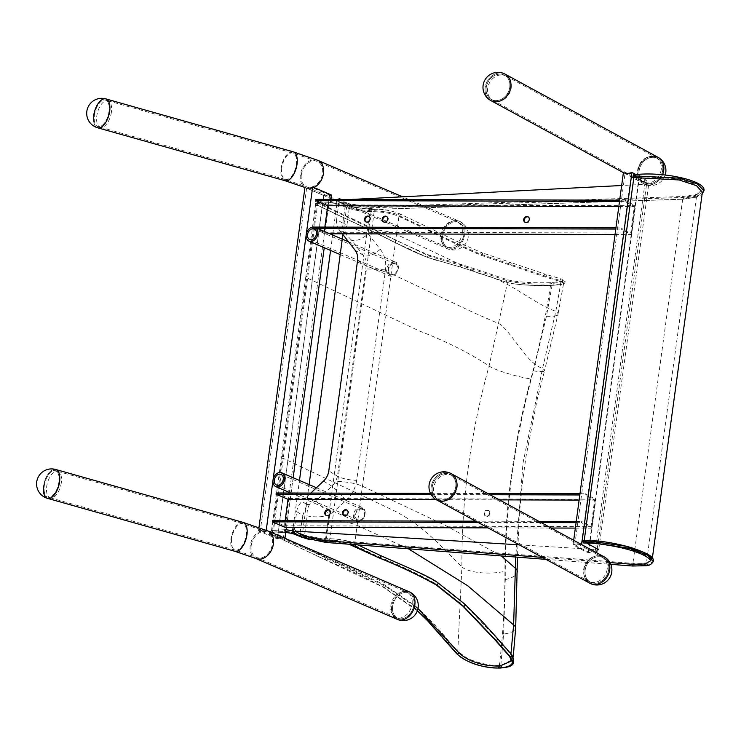 <?xml version="1.0" encoding="UTF-8"?>
<svg xmlns="http://www.w3.org/2000/svg" width="741" height="741" viewBox="0 0 741 741"><rect width="100%" height="100%" fill="white"/><g stroke="black" fill="none" stroke-linecap="round" stroke-linejoin="round"><path stroke-width="0.56" stroke-dasharray="3.71 2.78" d="M509.799 87.16A13.81 11.328 118.5 0 1 491.394 99.498A13.81 11.328 118.5 0 1 488.041 81.955A13.81 11.328 118.5 0 1 504.593 75.23A13.81 11.328 118.5 0 1 509.799 87.16M662.704 170.328A13.81 11.328 -61.5 0 0 657.499 158.398A13.81 11.328 -61.5 0 0 640.946 165.113A13.81 11.328 -61.5 0 0 644.3 182.656A13.81 11.328 -61.5 0 0 662.704 170.328M490.82 100.554A15.015 12.31 118.5 0 1 487.18 81.482A15.015 12.31 118.5 0 1 505.167 74.174A15.015 12.31 -61.5 0 0 499.943 72.924A15.015 12.31 -61.5 0 0 485.892 84.465A15.015 12.31 -61.5 0 0 490.82 100.554M653.256 156.092A15.015 12.31 118.5 0 0 652.849 156.092A15.015 12.31 118.5 0 0 638.788 167.623A15.015 12.31 118.5 0 0 643.725 183.712A15.015 12.31 118.5 0 0 648.949 184.963A15.015 12.31 118.5 0 0 662.528 174.719A15.015 12.31 118.5 0 1 643.725 183.712A15.015 12.31 118.5 0 1 640.085 164.641A15.015 12.31 118.5 0 1 658.073 157.342M573.08 544.82A15.015 12.31 118.5 0 1 581.629 544.672L596.718 552.879A15.015 12.31 -61.5 0 0 588.169 553.027L573.08 544.82L573.691 540.272M581.24 544.663A15.015 12.31 -61.5 0 0 574.821 544.774L588.66 552.295A15.015 12.31 118.5 0 1 595.069 552.184L581.24 544.663L631.471 173.162L645.3 180.693A15.015 12.31 118.5 0 1 638.881 180.795L625.052 173.274A15.015 12.31 -61.5 0 0 631.471 173.162M623.403 172.588L638.492 180.795A15.015 12.31 -61.5 0 0 647.05 180.647L635.991 174.635M595.069 552.184L645.3 180.693M588.66 552.295L638.881 180.795M574.821 544.774L625.052 173.274M588.169 553.027L638.492 180.795M597.255 548.905L647.05 180.647M455.789 486.624A13.81 11.328 118.5 0 1 437.385 498.952A13.81 11.328 118.5 0 1 434.041 481.409A13.81 11.328 118.5 0 1 450.584 474.685A13.81 11.328 118.5 0 1 455.789 486.624M608.694 569.783A13.81 11.328 -61.5 0 0 603.489 557.853A13.81 11.328 -61.5 0 0 586.937 564.568A13.81 11.328 -61.5 0 0 590.29 582.12A13.81 11.328 -61.5 0 0 608.694 569.783M436.81 500.008A15.015 12.31 118.5 0 1 433.17 480.937A15.015 12.31 118.5 0 1 451.158 473.629A15.015 12.31 -61.5 0 0 445.943 472.378A15.015 12.31 -61.5 0 0 431.883 483.919A15.015 12.31 -61.5 0 0 436.81 500.008M589.716 583.167A15.015 12.31 118.5 0 1 586.075 564.105A15.015 12.31 118.5 0 1 604.063 556.797M326.253 515.486A3.131 2.658 -58.7 0 0 326.522 515.68A3.131 2.658 -58.7 0 0 327.744 516.014A3.131 2.658 -58.7 0 0 330.736 513.726A3.131 2.658 -58.7 0 0 329.773 510.336A3.131 2.658 -58.7 0 0 329.476 510.188M343.944 515.532A3.131 2.658 -58.7 0 0 344.213 515.727A3.131 2.658 -58.7 0 0 345.426 516.06A3.131 2.658 -58.7 0 0 348.427 513.772A3.131 2.658 -58.7 0 0 347.464 510.382A3.131 2.658 -58.7 0 0 347.168 510.234M486.383 516.088A3.131 2.658 121.3 0 1 485.16 515.745A3.131 2.658 121.3 0 1 484.512 511.698A3.131 2.658 121.3 0 1 488.412 510.41A3.131 2.658 121.3 0 1 489.375 513.791A3.131 2.658 121.3 0 1 486.383 516.088M486.939 516.431A3.131 2.658 -58.7 0 0 489.94 514.134A3.131 2.658 -58.7 0 0 488.977 510.753A3.131 2.658 -58.7 0 0 485.077 512.04A3.131 2.658 -58.7 0 0 485.726 516.088A3.131 2.658 -58.7 0 0 486.939 516.431M585.195 494.979L585.353 493.775L595.44 499.258L591.531 528.138L581.453 522.655L581.611 521.451L591.068 526.592L594.643 500.119L585.195 494.979L579.814 494.969M285.137 520.682L284.442 525.795L272.484 520.645M285.081 527.342L288.981 498.461L276.226 492.978M430.484 493.376L487.726 493.525M579.981 493.765L585.353 493.775M431.132 494.58L489.949 494.729M288.981 498.461L595.44 499.258M488.032 527.87L551.174 528.027M575.34 528.092L591.531 528.138M436.292 499.712L499.406 499.869M579.129 500.082L594.643 500.119M284.442 525.795L591.068 526.592M477.954 522.386L541.097 522.544M576.072 522.637L581.453 522.655M475.731 521.173L538.874 521.34M576.239 521.432L581.611 521.451M365.943 221.911A3.131 2.658 -58.7 0 0 366.211 222.105A3.131 2.658 -58.7 0 0 367.434 222.439A3.131 2.658 -58.7 0 0 370.435 220.142A3.131 2.658 -58.7 0 0 369.472 216.761A3.131 2.658 -58.7 0 0 369.175 216.613M383.634 221.957A3.131 2.658 -58.7 0 0 383.903 222.152A3.131 2.658 -58.7 0 0 385.125 222.485A3.131 2.658 -58.7 0 0 388.117 220.188A3.131 2.658 -58.7 0 0 387.154 216.807A3.131 2.658 -58.7 0 0 386.867 216.659M525.147 222.319A3.131 2.658 -58.7 0 0 525.415 222.513A3.131 2.658 -58.7 0 0 526.638 222.856A3.131 2.658 -58.7 0 0 529.63 220.559A3.131 2.658 -58.7 0 0 528.666 217.169A3.131 2.658 -58.7 0 0 528.379 217.02M624.885 201.404L625.052 200.2L635.13 205.683L631.221 234.554L621.143 229.071L621.31 227.876L630.758 233.007L634.333 206.544L624.885 201.404L619.513 201.385M312.165 227.181L312.017 228.274L324.771 233.758L328.68 204.886L315.916 199.394M324.827 227.107L324.141 232.22L312.174 227.07M619.671 200.181L625.052 200.2M328.68 204.886L635.13 205.683M324.771 233.758L329.819 233.776M615.03 234.517L631.221 234.554M618.818 206.498L634.333 206.544M324.141 232.22L630.758 233.007M312.017 228.274L317.065 228.284M615.771 229.062L621.143 229.071M312.776 227.07L313.814 227.07M615.928 227.858L621.31 227.876M511.401 661.009L509.539 655.609L494.997 639.066L462.588 605.027L435.625 583.649C417.757 573.738 398.639 564.707 378.262 556.556L353.448 544.83C351.929 543.162 344.241 541.699 330.384 540.421L325.975 540.374C316.703 540.133 308.432 538.679 301.179 536.012L291.509 532.149L286.693 531.408L274.105 531.992C272.327 532.381 272.04 532.76 273.253 533.131L385.264 586.057L417.98 608.509M292.676 530.676L302.328 534.632A20.016 4.826 -172.3 0 0 325.595 538.726L329.995 538.772C339.776 539.087 348.011 540.652 354.698 543.496L379.503 555.213C399.945 563.392 419.1 572.45 436.968 582.37C447.184 589.345 456.187 596.496 464.005 603.822L496.414 637.908L510.957 654.47L512.939 659.416L500.879 665.307L499.351 665.381C489.051 666.4 471.007 660.685 465.978 657.415L457.864 651.441L447.907 640.168C438.329 628.248 427.557 616.883 415.581 606.073L384.375 584.825L272.355 531.89L271.438 531.038L272.771 530.417L286.119 529.685L285.757 532.399M274.105 531.992A1.371 0.797 -92.6 0 1 273.383 533.02L272.169 533.205L272.577 532.501L273.253 533.131A1.371 1.065 115.4 0 1 271.558 534.456A1.371 1.065 115.4 0 1 272.355 531.89L282.358 457.919L394.332 510.836C424.445 526.249 442.396 547.905 461.902 566.948C461.458 500.156 470.498 433.198 489.041 366.073L507.511 282.553L511.207 283.395C522.887 285.202 535.993 285.859 550.535 285.359L563.651 283.229L561.113 281.756L544.95 276.921L481.205 255.293C463.06 247.374 443.896 238.315 423.732 228.135L398.917 216.418C392.248 213.584 384.014 212.009 374.214 211.694L369.815 211.648A20.016 4.826 7.7 0 1 346.556 207.554L336.886 203.692A5.002 1.204 -172.3 0 0 330.338 202.682L317.75 203.266L315.851 203.682L316.083 204.535L371.13 230.59C395.416 242.298 411.172 251.412 428.613 257.748L461.263 267.279L507.511 282.553M510.947 653.812L510.882 654.386M428.613 257.748A1.371 1.111 109.9 0 1 428.594 257.757C408.458 250.384 383.31 236.055 371.111 230.59L316.555 204.812A1.371 1.056 115.3 0 1 315.768 203.043A1.371 1.056 115.3 0 1 317.833 203.46L318.695 202.33L331.273 201.737L336.081 202.478L345.741 206.341C349.456 208.323 357.727 209.777 370.565 210.713L374.965 210.759C388.516 211.954 396.203 213.427 398.019 215.159L422.824 226.885C443.062 237.092 462.189 246.132 480.187 253.996L543.857 275.596L560.029 280.431L562.53 281.821L549.942 283.914C532.872 284.387 519.209 283.488 508.947 281.21L462.588 265.908L429.845 256.377L317.167 202.821M561.039 281.737L555.806 311.35L542.569 368.425L522.989 463.088L515.727 557.037M457.781 651.348L461.902 566.948A28.464 9.476 -0.2 0 0 504.927 571.302C505.001 602.377 503.148 633.74 499.351 665.381M111.067 114.095A13.764 6.78 -74.2 0 0 107.853 100.767A13.764 6.78 -74.2 0 0 97.59 112.169A13.764 6.78 -74.2 0 0 100.368 127.257A13.764 6.78 -74.2 0 0 111.067 114.095M108.658 113.41A13.764 6.78 -74.2 0 0 105.444 100.091A13.764 6.78 -74.2 0 0 95.181 111.493A13.764 6.78 -74.2 0 0 97.969 126.572A13.764 6.78 -74.2 0 0 108.658 113.41M105.787 98.886A15.015 7.391 -74.2 0 0 104.814 98.748A15.015 7.391 -74.2 0 0 94.339 112.28A15.015 7.391 -74.2 0 0 97.627 127.776A15.015 7.391 -74.2 0 1 93.737 115.401M511.197 87.947A13.764 11.282 -61.5 0 0 506.01 76.064A13.764 11.282 -61.5 0 0 489.523 82.751A13.764 11.282 -61.5 0 0 492.867 100.239A13.764 11.282 -61.5 0 0 511.197 87.947M509.752 87.16A13.764 11.282 -61.5 0 0 504.575 75.276A13.764 11.282 -61.5 0 0 488.078 81.973A13.764 11.282 -61.5 0 0 491.422 99.451A13.764 11.282 -61.5 0 0 509.752 87.16M60.966 484.67A13.764 6.78 -74.2 0 0 57.752 471.35A13.764 6.78 -74.2 0 0 47.489 482.752A13.764 6.78 -74.2 0 0 50.268 497.832A13.764 6.78 -74.2 0 0 60.966 484.67M58.558 483.993A13.764 6.78 -74.2 0 0 55.343 470.665A13.764 6.78 -74.2 0 0 45.081 482.067A13.764 6.78 -74.2 0 0 47.859 497.155A13.764 6.78 -74.2 0 0 58.558 483.993M43.636 485.976A15.015 7.391 -74.2 0 1 55.686 469.47A15.015 7.391 -74.2 0 0 54.714 469.331A15.015 7.391 -74.2 0 0 44.238 482.863A15.015 7.391 -74.2 0 0 47.517 498.36M457.188 487.402A13.764 11.282 -61.5 0 0 452.01 475.518A13.764 11.282 -61.5 0 0 435.513 482.215A13.764 11.282 -61.5 0 0 438.857 499.693A13.764 11.282 -61.5 0 0 457.188 487.402M455.752 486.624A13.764 11.282 -61.5 0 0 450.565 474.731A13.764 11.282 -61.5 0 0 434.069 481.428A13.764 11.282 -61.5 0 0 437.412 498.906A13.764 11.282 -61.5 0 0 455.752 486.624M266.788 530.528L284.952 538.346A15.015 11.022 -66.7 0 0 277.236 538.892L258.516 530.834A15.015 11.022 113.3 0 1 266.056 530.223M277.467 538.123A15.015 11.022 113.3 0 1 283.257 537.707L266.102 530.324A15.015 11.022 -66.7 0 0 260.313 530.741L277.467 538.123L323.789 195.494L306.635 188.112A15.015 11.022 -66.7 0 0 312.424 187.705L329.578 195.087A15.015 11.022 113.3 0 1 323.789 195.494M312.656 186.936A15.015 11.022 113.3 0 1 304.94 187.482L323.66 195.531A15.015 11.022 -66.7 0 0 331.375 194.985M312.424 187.705L266.102 530.324M329.578 195.087L283.257 537.707M306.635 188.112L260.313 530.741M323.66 195.531L277.236 538.892M330.773 199.431L330.338 202.682A1.371 0.806 -92.7 0 1 330.319 202.673A1.371 0.806 -92.7 0 1 329.689 201.191A1.371 0.806 -92.7 0 1 330.43 199.987A1.371 0.806 -92.7 0 1 331.273 201.737M293.149 477.723L286.434 527.342L293.149 477.723M258.97 527.481L258.516 530.834M359.654 520.849A6.567 4.826 -66.7 0 0 364.479 510.549A6.567 4.826 -66.7 0 0 355.597 512.457A6.567 4.826 -66.7 0 0 359.654 520.849M359.033 521.488A7.503 5.511 113.3 0 1 356.356 521.266A7.503 5.511 113.3 0 1 354.263 512.188A7.503 5.511 113.3 0 1 362.293 507.474A7.503 5.511 113.3 0 1 364.952 514.847A7.503 5.511 113.3 0 1 359.033 521.488M359.691 520.089A5.761 4.233 -66.7 0 0 364.229 514.986A5.761 4.233 -66.7 0 0 362.192 509.326A5.761 4.233 -66.7 0 0 356.023 512.948A5.761 4.233 -66.7 0 0 357.634 519.913A5.761 4.233 -66.7 0 0 359.691 520.089M393.953 262.851A6.567 4.826 -66.7 0 0 388.284 272.642A6.567 4.826 -66.7 0 0 397.056 272.021A6.567 4.826 -66.7 0 0 393.953 262.851M393.49 261.703A7.503 5.511 113.3 0 1 395.481 262.027A7.503 5.511 113.3 0 1 397.574 271.095A7.503 5.511 113.3 0 1 389.544 275.819A7.503 5.511 113.3 0 1 386.997 268.02A7.503 5.511 113.3 0 1 393.49 261.703M393.841 263.629A5.761 4.233 -66.7 0 0 388.858 268.483A5.761 4.233 -66.7 0 0 390.813 274.466A5.761 4.233 -66.7 0 0 396.981 270.845A5.761 4.233 -66.7 0 0 395.37 263.879A5.761 4.233 -66.7 0 0 393.841 263.629M442.757 235.758A13.764 10.105 -66.7 0 0 447.925 247.642A13.764 10.105 -66.7 0 0 462.643 239A13.764 10.105 -66.7 0 0 458.799 222.365A13.764 10.105 -66.7 0 0 442.757 235.758M94.403 115.226A13.764 6.78 105.8 0 1 105.444 100.091A13.764 6.78 105.8 0 1 108.223 115.17A13.764 6.78 105.8 0 1 97.969 126.572A13.764 6.78 105.8 0 1 94.403 115.226M441.793 235.823A15.015 11.022 -66.7 0 0 447.434 248.791A15.015 11.022 -66.7 0 0 463.495 239.362A15.015 11.022 -66.7 0 0 459.3 221.216A15.015 11.022 -66.7 0 0 441.793 235.823M392.647 606.342A13.764 10.105 -66.7 0 0 397.824 618.226A13.764 10.105 -66.7 0 0 412.542 609.584A13.764 10.105 -66.7 0 0 408.699 592.948A13.764 10.105 -66.7 0 0 392.647 606.342M44.303 485.809A13.764 6.78 105.8 0 1 55.343 470.665A13.764 6.78 105.8 0 1 58.122 485.753A13.764 6.78 105.8 0 1 47.859 497.155A13.764 6.78 105.8 0 1 44.303 485.809M409.189 591.8A15.015 11.022 -66.7 0 0 391.683 606.407A15.015 11.022 -66.7 0 0 397.324 619.374M296.687 511.642A15.015 12.764 121.3 0 1 301.967 501.444L307.006 504.519L302.81 515.365L296.687 511.642L294.538 527.36M307.006 504.519L309.599 504.352L315.638 501.009L331.949 486.244L335.21 482.4L337.322 477L366.323 264.908L365.915 260.147L364.396 256.599L351.327 239.973A15.015 7.002 141.6 0 0 368.082 233.906L380.272 249.282A15.015 7.002 -38.4 0 1 363.516 255.349L355.087 250.217M351.327 239.973L346.455 234.749A15.015 8.262 130.5 0 1 346.834 225.838L368.082 233.906L371.426 209.49L682.702 199.181L696.475 197.087L702.375 192.262M346.455 234.749L343.231 231.081L342.49 224.755L342.888 222.476L346.834 225.838L349.465 206.6L371.426 209.49M323.511 481.113L331.949 486.244A15.015 1.908 -132.2 0 1 345.917 500.592L329.606 515.365C321.233 517.162 313.767 517.329 307.182 515.866L302.736 516.153L302.81 515.365M309.599 504.352A15.015 10.467 -93.7 0 0 307.182 515.866L304.551 535.104L300.374 533.474L294.214 529.722M315.638 501.009A15.015 1.908 -132.2 0 1 329.606 515.365L326.262 539.772L304.551 535.104A1.371 0.889 -68.6 0 0 303.421 536.54A1.371 0.889 -68.6 0 0 303.875 537.697M344.157 232.785L339.119 229.719A15.015 12.764 121.3 0 1 336.627 219.484L342.759 223.217M651.923 558.325L652.145 559.622L646.448 563.021L632.916 563.336L326.262 539.772M336.627 219.484L339.1 201.404L345.269 205.155L342.888 222.476M339.1 201.404A1.371 1.167 121.3 0 1 338.572 201.256L344.778 205.035L349.465 206.6A1.371 0.908 -71 0 1 349.196 206.582L371.649 209.546A1.371 0.556 -91.9 0 1 371.491 209.49M339.119 229.719L342.305 233.804M310.85 493.061L301.967 501.444M519.246 544.839L597.163 549.618M633.888 177.562L634.018 176.247L648.718 184.111L598.728 549.711M648.718 184.111L621.653 185.509M350.891 199.486L340.499 200.024A1.371 1.167 121.3 0 0 340.434 199.459M338.572 201.256A1.371 1.167 121.3 0 1 338.304 199.459M302.736 516.153L299.521 535.984M633.842 177.544L634.018 176.247L678.413 178.85L695.308 184.333L701.208 190.687L695.456 195.494L682.341 197.476L371.056 207.795L350.604 205.1L346.556 203.71L340.499 200.024M346.556 203.71L345.556 202.515L344.778 205.035M634.88 176.608A1.371 0.861 82.3 0 0 633.87 174.885M584.241 540.3L584.056 541.671L584.288 540.346M696.447 197.097L646.411 563.03A1.371 1.176 -101.4 0 1 647.384 564.772L653.266 561.465M650.607 560.789L645.013 554.898L628.294 548.525L584.056 541.671L586.585 543.051M584.065 543.042A1.371 0.898 89.5 0 0 584.918 542.051M542.292 557.38L609.945 562.576M462.328 231.535A13.764 10.105 113.3 0 1 446.138 246.873A13.764 10.105 113.3 0 1 442.294 230.238A13.764 10.105 113.3 0 1 457.012 221.596A13.764 10.105 113.3 0 1 462.328 231.535M464.125 232.304A13.764 10.105 113.3 0 1 447.925 247.642A13.764 10.105 113.3 0 1 444.081 231.007A13.764 10.105 113.3 0 1 458.799 222.365A13.764 10.105 113.3 0 1 464.125 232.304M465.098 232.063A15.015 11.022 113.3 0 1 453.14 249.161A15.015 11.022 113.3 0 1 447.434 248.791A15.015 11.022 113.3 0 1 442.062 234.276A15.015 11.022 113.3 0 1 453.585 220.846A15.015 11.022 113.3 0 1 459.3 221.216A15.015 11.022 113.3 0 1 465.098 232.063M661.213 169.541A13.764 11.282 118.5 0 1 642.882 181.832A13.764 11.282 118.5 0 1 639.539 164.345A13.764 11.282 118.5 0 1 656.026 157.657A13.764 11.282 118.5 0 1 661.213 169.541M662.658 170.328A13.764 11.282 118.5 0 1 644.327 182.61A13.764 11.282 118.5 0 1 640.984 165.132A13.764 11.282 118.5 0 1 657.471 158.435A13.764 11.282 118.5 0 1 662.658 170.328M607.203 568.995A13.764 11.282 118.5 0 1 588.873 581.287A13.764 11.282 118.5 0 1 585.529 563.808A13.764 11.282 118.5 0 1 602.016 557.112A13.764 11.282 118.5 0 1 607.203 568.995M608.648 569.783A13.764 11.282 118.5 0 1 590.318 582.074A13.764 11.282 118.5 0 1 586.974 564.596A13.764 11.282 118.5 0 1 603.461 557.899A13.764 11.282 118.5 0 1 608.648 569.783M586.048 579.814A15.015 12.31 118.5 0 1 585.964 564.309A15.015 12.31 118.5 0 1 598.839 555.546A15.015 12.31 118.5 0 1 599.247 555.546M412.228 602.118A13.764 10.105 113.3 0 1 396.027 617.457A13.764 10.105 113.3 0 1 392.184 600.821A13.764 10.105 113.3 0 1 406.911 592.17A13.764 10.105 113.3 0 1 412.228 602.118M414.015 602.887A13.764 10.105 113.3 0 1 397.824 618.226A13.764 10.105 113.3 0 1 393.98 601.59A13.764 10.105 113.3 0 1 408.699 592.948A13.764 10.105 113.3 0 1 414.015 602.887M393.777 616.484A15.015 11.022 113.3 0 1 392.85 601.924A15.015 11.022 113.3 0 1 403.484 591.429A15.015 11.022 113.3 0 1 404.651 591.207M293.473 532.297A1.371 0.963 -68.1 0 0 292.88 530.769M291.509 532.149A1.371 0.963 -68.1 0 0 291.769 533.196M286.693 531.408A1.371 0.797 -92.6 0 1 286.193 532.371M302.411 537.132A1.371 0.963 -68.1 0 0 302.328 534.632L308.858 486.383M301.179 536.012A1.371 0.963 -68.1 0 0 301.402 537.021M285.97 532.436L273.383 533.02A1.371 0.797 -92.6 0 1 273.142 532.974A1.371 0.797 -92.6 0 1 272.521 531.473A1.371 0.797 -92.6 0 1 273.262 530.287A1.371 0.797 -92.6 0 1 273.531 530.343L317.75 203.266A1.371 0.806 -92.7 0 1 317.102 201.774A1.371 0.806 -92.7 0 1 317.843 200.57L317.843 200.57A1.371 0.806 -92.7 0 1 318.695 202.33M327.809 558.909A1.371 1.065 115.4 0 1 326.503 560.307L271.956 534.53C270.437 533.687 270.835 533.168 273.142 532.974L285.73 532.381M308.404 539.235L325.216 541.347A1.371 0.602 -89.3 0 1 324.799 539.837A1.371 0.602 -89.3 0 1 325.419 538.661A1.371 0.602 -89.3 0 1 325.595 538.726L369.815 211.648A1.371 0.611 -89.4 0 1 369.379 210.129A1.371 0.611 -89.4 0 1 369.991 208.953A1.371 0.611 -89.4 0 1 370.565 210.713M325.975 540.374A1.371 0.602 -89.3 0 1 325.382 541.402A1.371 0.602 -89.3 0 1 325.373 541.402A1.371 0.602 -89.3 0 1 325.216 541.347L337.266 541.903L349.233 544.246M329.347 541.013A1.371 0.602 -89.3 0 1 329.254 539.522A1.371 0.602 -89.3 0 1 329.819 538.707A1.371 0.602 -89.3 0 1 329.995 538.772L332.44 520.728A20.016 4.826 7.7 0 1 357.134 525.443L408.384 548.794M330.384 540.421A1.371 0.602 -89.3 0 1 329.782 541.449L329.782 541.449A1.371 0.602 -89.3 0 1 329.615 541.393M355.671 544.737A1.371 1.065 -64.5 0 0 354.698 543.496L396.481 234.443L478.723 273.299C510.086 280.404 530.991 302.347 555.806 311.35A28.464 5.483 -168.5 0 1 558.001 314.184L544.542 370.676A28.464 4.011 -164.7 0 0 542.569 368.425C526.49 362.757 516.107 338.563 500.675 324.502L473.416 312.526L391.183 273.67A20.016 4.826 7.7 0 0 366.48 268.946L332.44 520.728M353.448 544.83A1.371 1.065 -64.5 0 0 353.67 545.802M385.264 586.057A1.371 1.074 121 0 1 383.884 587.418C365.137 577.471 346.01 568.44 326.503 560.307A1.371 1.065 115.4 0 1 326.911 557.667M437.542 582.519L437.551 582.528A1.371 1.111 -56.7 0 0 436.968 582.37M464.7 604.054A1.371 1.13 -47.9 0 0 464.005 603.822M416.553 607.324A1.371 1.102 129.4 0 1 415.08 608.611L383.884 587.418A1.371 1.074 121 0 1 384.375 584.825M497.23 638.223A1.371 1.13 -41.8 0 0 496.414 637.908M417.415 610.575L415.08 608.611A1.371 1.102 129.4 0 1 414.497 608.407A1.371 1.102 129.4 0 1 414.488 608.407A1.371 1.102 129.4 0 1 415.581 606.073M511.799 654.794A1.371 1.13 -40.3 0 0 510.957 654.47M446.656 642.382L446.61 642.327A1.371 1.13 138.4 0 1 447.907 640.168M456.512 653.525A1.371 1.13 139.3 0 1 457.864 651.441M501.138 667.836A1.371 0.797 87.5 0 0 501.509 666.455A1.371 0.797 87.5 0 0 500.879 665.307M499.629 667.91A1.371 0.797 87.5 0 0 499.999 666.539A1.371 0.797 87.5 0 0 499.369 665.381M509.539 655.609A1.371 1.13 -40.3 0 0 509.725 656.591M494.997 639.066A1.371 1.13 -41.8 0 0 495.201 640.076M462.588 605.027A1.371 1.13 -47.9 0 0 462.838 606.064M435.625 583.649A1.371 1.111 -56.7 0 0 435.986 584.779M378.262 556.556A1.371 1.065 -64.5 0 0 378.781 557.769L378.836 557.797M550.535 285.359C545.811 316.657 539.244 347.853 530.834 378.947A28.464 4.076 15.2 0 1 489.041 366.073C470.692 353.596 447.249 341.796 418.693 330.681L306.709 277.764L316.574 204.812A1.371 1.056 115.3 0 1 316.555 204.812C315.045 203.979 315.434 203.46 317.732 203.266L330.319 202.673L336.914 203.692L346.575 207.554L342.898 234.573M293.13 527.36L299.475 480.446M330.569 250.439L332.663 234.999M332.82 233.786L336.886 203.692A1.371 0.963 -68.2 0 0 337.6 201.098A1.371 0.963 -68.2 0 0 336.081 202.478M371.13 230.59A1.371 1.056 115.3 0 1 370.695 230.516L316.138 204.738C313.536 203.015 314.101 201.626 317.843 200.57L330.43 199.987L337.6 201.098L347.27 204.961A1.371 0.963 -68.2 0 1 346.575 207.554A1.371 0.963 -68.2 0 0 346.575 207.554C353.309 210.036 361.052 211.398 369.805 211.639L374.205 211.685L366.48 268.946M500.842 665.307L503.602 634.064A28.464 8.188 -176.2 0 0 515.662 628.322M530.834 378.947C513.439 443.47 504.806 507.594 504.927 571.302M503.602 634.064L505.279 579.638C504.788 510.512 514.171 440.923 533.427 370.87L546.441 316.25L552.073 285.285A1.371 0.806 87.3 0 0 552.249 285.331A1.371 0.806 87.3 0 0 552.36 285.341A1.371 0.806 87.3 0 0 553.101 283.942A1.371 0.806 87.3 0 0 552.23 282.608A1.371 0.806 87.3 0 0 551.499 283.84M461.263 267.279A1.371 1.176 107.2 0 1 460.281 265.584A1.371 1.176 107.2 0 1 461.8 264.611L461.8 264.611A1.371 1.176 107.2 0 1 462.588 265.908M507.604 282.58A1.371 1.232 106.5 0 1 506.511 280.867A1.371 1.232 106.5 0 1 508.085 279.903L508.085 279.903A1.371 1.232 106.5 0 1 508.947 281.21M436.523 260.369L428.594 257.757A1.371 1.111 109.9 0 1 427.668 256.034A1.371 1.111 109.9 0 1 429.845 256.377M550.554 285.359A1.371 0.806 87.3 0 0 550.693 285.405C536.021 285.896 522.859 285.229 511.216 283.395M345.741 206.341A1.371 0.963 -68.2 0 1 347.27 204.961C353.809 207.378 361.386 208.703 369.991 208.953L374.4 208.999A1.371 0.611 -89.4 0 0 373.779 210.175A1.371 0.611 -89.4 0 0 374.205 211.685A1.371 0.611 -89.4 0 1 374.205 211.685C384.014 212 392.267 213.575 398.945 216.418L423.759 228.135C430.039 230.849 466.145 249.55 481.242 255.293L545.033 276.921L561.215 281.765C566.485 283.497 563.493 284.692 552.249 285.331L550.693 285.405A1.371 0.806 87.3 0 0 550.813 285.415L523.498 284.887C510.04 283.701 507.4 282.543 507.316 282.534L460.995 267.232L428.242 257.701L392.48 241.344L370.695 230.516A1.371 1.056 115.3 0 1 371.862 228.033A1.371 1.056 115.3 0 1 372.39 229.238M561.113 281.756A1.371 1.232 -74 0 0 561.659 279.079L565.272 281.775C563.79 284.127 566.467 284.136 552.36 285.341L550.813 285.415A1.371 0.806 87.3 0 0 551.554 284.016A1.371 0.806 87.3 0 0 550.683 282.673L550.683 282.673A1.371 0.806 87.3 0 0 549.942 283.914M317.167 202.83L316.963 202.052L371.862 228.033C391.322 238.241 410.421 247.262 429.169 255.117L461.8 264.611L508.085 279.903C518.635 282.238 532.835 283.164 550.683 282.673L562.799 281.182L562.53 281.821M544.95 276.921A1.371 1.232 -72.7 0 0 545.515 274.253L561.659 279.079A1.371 1.232 -74 0 0 560.029 280.431M509.817 265.019A1.371 1.204 -71.2 0 0 510.392 262.36L545.515 274.253A1.371 1.232 -72.7 0 0 543.857 275.596M481.205 255.293A1.371 1.149 -68.4 0 0 481.872 252.681L510.392 262.36A1.371 1.204 -71.2 0 0 508.724 263.694M423.732 228.135A1.371 1.056 -64.7 0 0 424.519 225.579L466.46 245.966L481.872 252.681A1.371 1.149 -68.4 0 0 480.187 253.996M371.778 229.729A20.016 4.826 7.7 0 1 396.481 234.443L398.917 216.418A1.371 1.056 -64.7 0 0 399.714 213.853L424.519 225.579A1.371 1.056 -64.7 0 0 422.824 226.885M374.965 210.759A1.371 0.611 -89.4 0 0 374.4 208.999C384.366 209.295 392.804 210.916 399.714 213.853A1.371 1.056 -64.7 0 0 398.019 215.159M546.441 316.25A28.464 5.483 -168.5 0 0 558.001 314.184L563.651 283.229M271.447 531.038L305.801 276.912A5.002 1.204 7.7 0 0 306.709 277.764L282.358 457.919A5.002 1.204 7.7 0 1 281.441 457.058A5.002 1.204 7.7 0 1 283.525 456.373M315.666 203.951L305.801 276.912A5.002 1.204 7.7 0 1 307.885 276.217M337.739 481.502A20.016 4.826 7.7 0 1 362.442 486.226L444.489 524.961L501.351 555.935M505.279 579.638A28.464 9.531 179.7 0 0 517.403 571.82M533.427 370.87A28.464 4.011 -164.7 0 0 544.542 370.676L537.318 398.917L526.017 456.53L522.164 484.818L519.367 513.995L517.45 557.176M301.318 174.904A13.764 10.105 -66.7 0 0 306.496 186.788A13.764 10.105 -66.7 0 0 321.214 178.146A13.764 10.105 -66.7 0 0 317.37 161.51A13.764 10.105 -66.7 0 0 301.318 174.904M281.775 168.151A13.764 6.78 -74.2 0 0 285.331 179.498A13.764 6.78 -74.2 0 0 295.594 168.096A13.764 6.78 -74.2 0 0 292.815 153.007A13.764 6.78 -74.2 0 0 281.775 168.151M317.861 160.362A15.015 11.022 -66.7 0 0 300.355 174.969A15.015 11.022 -66.7 0 0 305.996 187.936A15.015 11.022 -66.7 0 0 313.952 187.492M293.158 151.803A15.015 7.391 -74.2 0 0 281.108 168.318A15.015 7.391 -74.2 0 0 284.998 180.702M251.218 545.487A13.764 10.105 -66.7 0 0 256.386 557.371A13.764 10.105 -66.7 0 0 271.113 548.729A13.764 10.105 -66.7 0 0 267.269 532.094A13.764 10.105 -66.7 0 0 251.218 545.487M231.674 538.726A13.764 6.78 -74.2 0 0 235.23 550.081A13.764 6.78 -74.2 0 0 245.493 538.679A13.764 6.78 -74.2 0 0 242.715 523.591A13.764 6.78 -74.2 0 0 231.674 538.726M267.76 530.945A15.015 11.022 -66.7 0 0 250.254 545.552A15.015 11.022 -66.7 0 0 255.895 558.519M243.048 522.386A15.015 7.391 -74.2 0 0 231.007 538.902A15.015 7.391 -74.2 0 0 234.888 551.285M380.272 249.282C384.699 255.089 386.441 261.953 385.477 269.872L356.699 480.344A15.015 3.603 7.8 0 1 337.451 476.194L328.8 470.915M357.57 260.443L366.23 265.713A15.015 3.603 -172.2 0 0 385.477 269.872M356.699 480.344C355.495 488.263 351.901 495.016 345.917 500.592M682.702 199.181L632.916 563.336M350.604 205.1A1.371 0.908 -71 0 0 350.095 203.988L350.095 203.988A1.371 0.908 -71 0 0 348.696 205.396A1.371 0.908 -71 0 0 349.196 206.582L344.935 205.109M371.056 207.795A1.371 0.556 -91.9 0 1 371.556 206.804A1.371 0.556 -91.9 0 1 372.158 208.48A1.371 0.556 -91.9 0 1 371.649 209.546L682.924 199.227A1.371 0.556 -91.9 0 1 682.767 199.172M348.696 205.396C355.634 207.619 363.46 208.647 372.158 208.48M695.456 195.494A1.371 1.149 -109.9 0 1 697.8 195.994L703.95 190.706M682.341 197.476A1.371 0.556 -91.9 0 1 682.841 196.485A1.371 0.556 -91.9 0 1 683.434 198.162L697.8 195.994A1.371 1.149 -109.9 0 1 696.475 197.087M683.434 198.162A1.371 0.556 -91.9 0 1 682.924 199.227L697.096 197.069L702.097 194.309M632.981 563.336A1.371 0.593 -85.6 0 1 633.268 565.096L647.384 564.772A1.371 1.176 -101.4 0 1 646.55 565.679M326.327 539.781A1.371 0.593 -85.6 0 1 326.624 541.532A1.371 0.593 -85.6 0 1 325.984 542.458M303.421 536.54L326.624 541.532M633.268 565.096A1.371 0.593 -85.6 0 1 632.666 566.022M657.499 158.398L504.593 75.23M644.3 182.656L491.394 99.498M665.233 174.996A15.015 15.015 0 0 1 643.725 183.712L623.394 172.653M603.489 557.853L450.584 474.685M590.29 582.12L437.385 498.952M329.773 510.336L329.208 509.993M326.522 515.68L325.957 515.338M347.464 510.382L346.899 510.04M344.213 515.727L343.648 515.384M488.977 510.753L488.412 510.41M485.726 516.088L485.16 515.745M369.472 216.761L368.907 216.418M366.211 222.105L365.656 221.763M387.154 216.807L386.598 216.465M383.903 222.152L383.338 221.809M528.666 217.169L528.111 216.826M525.415 222.513L524.85 222.17M292.89 530.76L302.689 534.678C313.211 538.235 319.241 538.401 325.419 538.661L329.819 538.707C339.786 539.013 348.224 540.634 355.143 543.57L357.986 544.922M273.262 530.287L285.85 529.695M348.965 544.227L329.782 541.449L309.275 539.485M417.34 610.797L383.412 587.307L271.558 534.446C268.659 532.983 269.224 531.593 273.272 530.287M512.939 659.416L513.217 656.795M107.853 100.767L292.815 153.007L317.37 161.51L457.012 221.596M100.368 127.257L285.331 179.498L306.496 186.788L446.138 246.873M506.01 76.064L504.575 75.276M492.867 100.239L491.422 99.451M57.752 471.35L242.715 523.591L267.269 532.094L406.911 592.17M50.268 497.832L235.23 550.081L256.386 557.371L396.027 617.457M452.01 475.518L450.565 474.731M438.857 499.693L437.412 498.906M290.694 493.015L356.356 521.266M316.472 487.763L362.293 507.474M276.523 485.022L357.634 519.913M281.08 474.425L362.192 509.326M340.193 254.58L389.544 275.819M348.557 241.835L395.481 262.027M309.71 239.565L390.813 274.466M314.267 228.978L395.37 263.879M304.94 187.492L330.875 198.644M332.728 199.44L447.434 248.791A15.015 15.015 0 0 0 467.154 240.936A15.015 15.015 0 0 0 459.3 221.216L402.595 196.819M340.888 199.459L346.103 202.636M345.936 202.562L350.095 203.988L371.556 206.804L682.841 196.485L696.17 194.485C700.449 192.364 702.125 191.095 701.208 190.687M652.367 558.019L652.145 559.622M545.941 559.362L610.806 564.346M642.882 181.832L644.327 182.61M656.026 157.657L657.471 158.435M588.873 581.287L590.318 582.074M602.016 557.112L603.461 557.899"/><path stroke-width="1.11" d="M510.827 87.142A15.015 12.31 118.5 0 1 490.82 100.554A15.015 12.31 -61.5 0 0 496.044 101.804A15.015 12.31 -61.5 0 0 510.827 87.142A15.015 12.31 -61.5 0 0 505.167 74.174A15.015 12.31 118.5 0 1 510.827 87.142M663.732 170.31A15.015 12.31 118.5 0 1 662.528 174.719A15.015 12.31 118.5 0 0 663.732 170.31A15.015 12.31 118.5 0 0 658.073 157.342A15.015 12.31 118.5 0 1 663.732 170.31M635.991 174.635L631.953 172.44A15.015 12.31 118.5 0 1 623.403 172.588L573.691 540.272M581.639 544.598L631.953 172.44M596.727 552.805L597.255 548.905M456.817 486.605A15.015 12.31 118.5 0 1 436.81 500.008A15.015 12.31 -61.5 0 0 442.034 501.259A15.015 12.31 -61.5 0 0 456.817 486.605A15.015 12.31 -61.5 0 0 451.158 473.629A15.015 12.31 118.5 0 1 456.817 486.605M599.247 555.546A15.015 12.31 118.5 0 1 604.063 556.797A15.015 12.31 118.5 0 1 609.723 569.764A15.015 12.31 118.5 0 1 589.716 583.167A15.015 12.31 118.5 0 1 586.048 579.814M327.179 515.671A3.131 2.658 121.3 0 1 325.957 515.338A3.131 2.658 121.3 0 1 325.318 511.281A3.131 2.658 121.3 0 1 329.208 509.993A3.131 2.658 121.3 0 1 330.18 513.383A3.131 2.658 121.3 0 1 327.179 515.671M329.476 510.188A3.131 2.658 -58.7 0 0 325.873 511.623A3.131 2.658 -58.7 0 0 326.253 515.486M344.871 515.717A3.131 2.658 121.3 0 1 343.648 515.384A3.131 2.658 121.3 0 1 343 511.327A3.131 2.658 121.3 0 1 346.899 510.04A3.131 2.658 121.3 0 1 347.862 513.43A3.131 2.658 121.3 0 1 344.871 515.717M347.168 510.234A3.131 2.658 -58.7 0 0 343.565 511.67A3.131 2.658 -58.7 0 0 343.944 515.532M475.731 521.173L272.484 520.645L272.317 521.849L285.081 527.342L488.032 527.87M430.484 493.376L276.226 492.978L276.06 494.173L288.027 499.323L285.137 520.682M487.726 493.525L579.981 493.765M276.06 494.173L431.132 494.58M489.949 494.729L579.814 494.969M551.174 528.027L575.34 528.092M288.027 499.323L436.292 499.712M499.406 499.869L579.129 500.082M272.317 521.849L477.954 522.386M541.097 522.544L576.072 522.637M538.874 521.34L576.239 521.432M366.869 222.096A3.131 2.658 121.3 0 1 365.656 221.763A3.131 2.658 121.3 0 1 365.007 217.706A3.131 2.658 121.3 0 1 368.907 216.418A3.131 2.658 121.3 0 1 369.87 219.799A3.131 2.658 121.3 0 1 366.869 222.096M369.175 216.613A3.131 2.658 -58.7 0 0 365.572 218.049A3.131 2.658 -58.7 0 0 365.943 221.911M384.56 222.143A3.131 2.658 121.3 0 1 383.338 221.809A3.131 2.658 121.3 0 1 382.699 217.752A3.131 2.658 121.3 0 1 386.598 216.465A3.131 2.658 121.3 0 1 387.562 219.845A3.131 2.658 121.3 0 1 384.56 222.143M386.867 216.659A3.131 2.658 -58.7 0 0 383.254 218.095A3.131 2.658 -58.7 0 0 383.634 221.957M526.073 222.513A3.131 2.658 121.3 0 1 524.85 222.17A3.131 2.658 121.3 0 1 524.211 218.113A3.131 2.658 121.3 0 1 528.111 216.826A3.131 2.658 121.3 0 1 529.074 220.216A3.131 2.658 121.3 0 1 526.073 222.513M528.379 217.02A3.131 2.658 -58.7 0 0 524.767 218.456A3.131 2.658 -58.7 0 0 525.147 222.319M312.165 227.181L312.776 227.07M619.671 200.181L315.916 199.394L315.759 200.598L327.717 205.748L324.827 227.107M315.759 200.598L619.513 201.385M329.819 233.776L615.03 234.517M327.717 205.748L618.818 206.498M317.065 228.284L615.771 229.062M313.814 227.07L615.928 227.858M286.193 532.371A1.371 0.797 -92.6 0 1 285.97 532.436A1.371 0.797 -92.6 0 1 285.73 532.381A1.371 0.797 -92.6 0 1 285.109 530.899A1.371 0.797 -92.6 0 1 285.841 529.695A1.371 0.797 -92.6 0 1 286.109 529.759L292.667 530.769A1.371 0.963 -68.1 0 1 292.88 530.769M417.98 608.509L458.836 652.728C463.579 657.156 469.22 660.379 475.759 662.408C481.9 664.733 489.477 665.955 498.48 666.085L499.99 666.011L511.401 661.009L509.734 656.6A1.371 1.13 -40.3 0 0 511.799 654.794C518.163 667.27 507.177 667.067 500.786 668.002A1.371 0.797 87.5 0 0 501.138 667.836M515.727 557.037L513.624 624.913L510.882 654.386M258.97 527.481L304.94 187.482L284.998 180.702L97.627 127.776A15.015 7.391 -74.2 0 0 108.816 115.337A15.015 7.391 -74.2 0 0 105.787 98.886A15.015 15.015 0 0 0 87.262 109.251A15.015 15.015 0 0 0 97.627 127.776A15.015 7.391 -74.2 0 0 98.599 127.915A15.015 7.391 -74.2 0 0 109.297 113.419A15.015 7.391 -74.2 0 0 105.787 98.886A15.015 7.391 -74.2 0 0 93.737 115.401M59.187 484.003A15.015 7.391 -74.2 0 0 55.686 469.47A15.015 15.015 0 0 0 37.152 479.835A15.015 15.015 0 0 0 47.517 498.36A15.015 7.391 -74.2 0 0 48.489 498.498A15.015 7.391 -74.2 0 0 59.187 484.003M266.056 530.223A15.015 11.022 113.3 0 1 266.232 530.287L266.788 530.528M330.773 199.431L331.375 194.985L312.656 186.936L266.232 530.287M324.243 247.716L293.149 477.723L324.243 247.716M286.434 527.342L286.119 529.685L286.434 527.342M285.757 532.399L284.952 538.337M278.514 486.846A7.503 5.511 -66.7 0 0 284.424 480.196A7.503 5.511 -66.7 0 0 281.765 472.832A7.503 5.511 -66.7 0 0 273.735 477.547A7.503 5.511 -66.7 0 0 275.837 486.615A7.503 5.511 -66.7 0 0 278.514 486.846M278.579 485.188A5.761 4.233 113.3 0 1 276.523 485.022A5.761 4.233 113.3 0 1 274.911 478.047A5.761 4.233 113.3 0 1 281.08 474.425A5.761 4.233 113.3 0 1 283.118 480.085A5.761 4.233 113.3 0 1 278.579 485.188M312.961 227.052A7.503 5.511 -66.7 0 0 306.468 233.378A7.503 5.511 -66.7 0 0 309.025 241.168A7.503 5.511 -66.7 0 0 317.055 236.453A7.503 5.511 -66.7 0 0 314.953 227.376A7.503 5.511 -66.7 0 0 312.961 227.052M312.739 228.728A5.761 4.233 113.3 0 1 314.267 228.978A5.761 4.233 113.3 0 1 315.879 235.944A5.761 4.233 113.3 0 1 309.71 239.565A5.761 4.233 113.3 0 1 307.756 233.582A5.761 4.233 113.3 0 1 312.739 228.728M404.651 591.207A15.015 11.022 113.3 0 1 409.189 591.8L267.76 530.945A15.015 11.022 -66.7 0 1 271.956 549.09A15.015 11.022 -66.7 0 1 255.895 558.519L397.324 619.374A15.015 11.022 -66.7 0 0 413.385 609.945A15.015 11.022 -66.7 0 0 409.189 591.8A15.015 11.022 113.3 0 1 414.997 602.637A15.015 11.022 113.3 0 1 403.039 619.745A15.015 11.022 113.3 0 1 397.324 619.374A15.015 11.022 113.3 0 1 393.777 616.484M43.636 485.976A15.015 7.391 -74.2 0 0 47.517 498.36A15.015 7.391 -74.2 0 0 58.715 485.92A15.015 7.391 -74.2 0 0 55.686 469.47L243.048 522.386A15.015 7.391 -74.2 0 1 246.086 538.846A15.015 7.391 -74.2 0 1 234.888 551.285L255.895 558.519M310.85 493.061L323.511 481.113A15.015 12.764 -58.7 0 0 328.8 470.915L357.57 260.443A15.015 12.764 -58.7 0 0 355.087 250.217L342.305 233.804M294.538 527.36L294.214 529.722A1.371 1.167 121.3 0 0 293.316 532.214L299.642 536.049L303.875 537.697A1.371 0.889 -68.6 0 0 305.311 536.373L325.54 540.726L542.292 557.38M519.246 544.839L295.233 531.112A1.371 1.167 121.3 0 1 293.316 532.214M597.163 549.618L598.728 549.711L586.585 543.051M621.653 185.509L350.891 199.486M338.304 199.459A1.371 1.167 121.3 0 1 340.434 199.459M633.87 174.885A1.371 0.861 82.3 0 0 633.824 174.895A1.371 0.861 82.3 0 0 633.157 175.83A1.371 0.861 82.3 0 0 633.888 177.562L679.099 179.952L696.503 185.667L702.375 192.262L652.367 558.019M633.842 177.544L584.241 540.3M584.038 540.3C598.821 540.421 614.484 542.838 631.017 547.553C652.701 554.777 653.775 558.251 653.266 561.465L647.504 555.166L629.702 548.331L583.176 541.356A1.371 0.898 89.5 0 1 584.038 540.3A1.371 0.898 89.5 0 1 584.288 540.346L626.302 546.274L643.809 552.341L651.923 558.325M295.233 531.112L301.291 534.798L305.311 536.373M301.291 534.798L299.642 536.049M609.945 562.576L632.184 564.281L645.068 563.994L650.607 560.789L649.987 559.418C646.995 556.593 642.021 554.027 635.074 551.73C624.163 547.516 596.385 542.393 584.065 543.042A1.371 0.898 89.5 0 1 583.176 541.356M653.256 156.092A15.015 12.31 118.5 0 1 658.073 157.342L505.167 74.174A15.015 15.015 0 0 0 484.809 80.185A15.015 15.015 0 0 0 490.82 100.554L623.394 172.653M609.723 569.764A15.015 12.31 118.5 0 1 594.94 584.417A15.015 12.31 118.5 0 1 589.716 583.167L436.81 500.008A15.015 15.015 0 0 1 430.799 479.649A15.015 15.015 0 0 1 451.158 473.629L604.063 556.797A15.015 12.31 118.5 0 1 609.723 569.764M285.841 529.695A1.371 0.797 -92.6 0 1 285.85 529.695L293.038 530.815M285.73 532.381L292.352 533.409A1.371 0.963 -68.1 0 0 293.473 532.297M291.769 533.196A1.371 0.963 -68.1 0 0 292.352 533.409L302.013 537.262A1.371 0.963 -68.1 0 0 302.411 537.132M301.402 537.021A1.371 0.963 -68.1 0 0 302.013 537.262L308.404 539.235M349.233 544.246L354.383 546.126A1.371 1.065 -64.5 0 0 355.671 544.737M353.67 545.802A1.371 1.065 -64.5 0 0 354.383 546.126L379.188 557.853A1.371 1.065 -64.5 0 0 379.883 555.268M435.986 584.779A1.371 1.111 -56.7 0 0 436.041 584.816C418.359 574.997 399.269 565.985 378.781 557.769L378.781 557.769A1.371 1.065 -64.5 0 0 379.188 557.853C400.937 566.643 420.064 575.683 436.569 584.964A1.371 1.111 -56.7 0 0 437.542 582.519L464.709 604.072A1.371 1.13 -47.9 0 0 464.709 604.063A1.371 1.13 -47.9 0 0 464.7 604.054L482.224 621.588L497.239 638.233A1.371 1.13 -41.8 0 0 497.239 638.233A1.371 1.13 -41.8 0 0 497.23 638.223M462.838 606.064A1.371 1.13 -47.9 0 0 462.875 606.101L436.041 584.816A1.371 1.111 -56.7 0 0 436.569 584.964L463.533 606.36A1.371 1.13 -47.9 0 0 464.709 604.072M509.725 656.591A1.371 1.13 -40.3 0 0 509.734 656.6L495.201 640.076L462.884 606.11A1.371 1.13 -47.9 0 0 463.533 606.36L495.933 640.4A1.371 1.13 -41.8 0 0 497.239 638.242L511.818 654.812M495.201 640.076A1.371 1.13 -41.8 0 0 495.933 640.4L510.475 656.943C515.032 663.204 511.679 666.854 500.416 667.873A1.371 0.797 87.5 0 0 500.786 668.002L499.277 668.076A1.371 0.797 87.5 0 0 499.629 667.91M499.99 666.011A1.371 0.797 87.5 0 0 500.416 667.873L498.906 667.947C484.92 668.845 463.264 661.38 457.28 653.923L447.323 642.66A1.371 1.13 138.4 0 1 446.582 642.29L427.52 620.671L417.34 610.797M448.87 641.447A1.371 1.13 138.4 0 1 447.323 642.66L425.501 618.151L417.415 610.575M458.836 652.728A1.371 1.13 139.3 0 1 456.558 653.581A1.371 1.13 139.3 0 1 456.549 653.581A1.371 1.13 139.3 0 1 456.512 653.525M498.48 666.085A1.371 0.797 87.5 0 0 498.906 667.947A1.371 0.797 87.5 0 0 499.277 668.076C481.029 667.632 466.793 662.797 456.558 653.581L446.61 642.327M342.898 234.573L308.858 486.383M292.676 530.676L293.13 527.36M299.475 480.446L330.569 250.439M332.663 234.999L332.82 233.786M408.384 548.794L467.654 585.723L513.624 624.913A28.464 8.188 -176.2 0 1 515.671 628.257A28.464 8.188 -176.2 0 1 515.662 628.322M517.403 571.82A28.464 9.531 179.7 0 0 517.403 571.746A28.464 9.531 179.7 0 0 515.68 568.514L501.351 555.935M313.952 187.492A15.015 11.022 -66.7 0 0 323.484 173.496A15.015 11.022 -66.7 0 0 317.861 160.362L402.595 196.819M284.998 180.702A15.015 7.391 -74.2 0 0 296.187 168.263A15.015 7.391 -74.2 0 0 293.158 151.803L317.861 160.362M633.824 174.895C660.398 170.939 706.497 180.332 703.95 190.706L697.401 183.953L679.349 178.173L633.157 175.83M646.55 565.679A1.371 1.176 -101.4 0 1 645.068 563.994M632.666 566.022A1.371 0.593 -85.6 0 1 632.629 566.022A1.371 0.593 -85.6 0 1 632.184 564.281M303.875 537.697L325.984 542.458A1.371 0.593 -85.6 0 1 325.54 540.726M309.275 539.485L292.01 533.363L285.748 532.446M378.781 557.769L348.965 544.227M357.986 544.922L379.948 555.296C399.26 564.003 428.474 575.655 437.542 582.519M513.217 656.795L515.671 628.257L517.45 557.176M275.837 486.615L290.694 493.015M281.765 472.832L316.472 487.763M309.025 241.168L340.193 254.58M314.953 227.376L348.557 241.835M330.875 198.644L332.728 199.44M105.787 98.886L293.158 151.803M267.76 530.945L243.048 522.386M47.517 498.36L234.888 551.285M339.999 198.912L340.888 199.459M702.097 194.309L703.95 190.696M610.806 564.346L632.629 566.022L646.513 565.689C649.635 565.411 651.885 564.003 653.266 561.456M325.984 542.458L545.941 559.362M665.233 174.996A15.015 15.015 0 0 0 658.073 157.342M589.716 583.167A15.015 15.015 0 0 0 610.075 577.156A15.015 15.015 0 0 0 604.063 556.797M397.324 619.374A15.015 15.015 0 0 0 417.053 611.52A15.015 15.015 0 0 0 409.189 591.8"/></g></svg>
